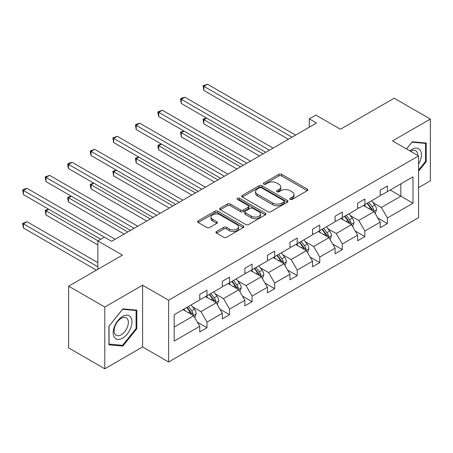 <?xml version="1.0" encoding="UTF-8"?>
<svg xmlns="http://www.w3.org/2000/svg" width="453" height="453" viewBox="0 0 453 453"><rect width="100%" height="100%" fill="white"/><g stroke="black" fill="none" stroke-linecap="round" stroke-linejoin="round"><path stroke-width="0.68" d="M290.163 199.388A1.404 0.81 0 0 0 292.151 199.388L307.225 190.679A2.005 1.161 0 0 0 307.814 189.864A2.005 1.161 0 0 0 307.225 189.043L281.687 174.297A2.005 1.161 0 0 0 278.844 174.297L263.771 183.001A1.404 0.81 0 0 0 263.357 183.573A1.404 0.81 0 0 0 263.771 184.15A1.404 0.81 0 0 0 265.758 184.15L267.706 183.023A6.421 3.709 0 0 1 276.789 183.023L278.918 184.252A6.421 3.709 0 0 1 280.798 186.874A6.421 3.709 0 0 1 278.918 189.496L276.964 190.622A1.404 0.81 0 0 0 276.557 191.194A1.404 0.81 0 0 0 276.964 191.766A1.404 0.81 0 0 0 278.952 191.766L280.905 190.639A6.421 3.709 0 0 1 289.988 190.639L292.117 191.868A6.421 3.709 0 0 1 293.997 194.49A6.421 3.709 0 0 1 292.117 197.112L290.163 198.238A1.404 0.81 0 0 0 289.75 198.81A1.404 0.81 0 0 0 290.163 199.388L290.163 198.238M418.566 187.638L430.35 180.832L430.35 119.071L394.206 98.205L340.43 129.252L315.854 115.062L309.28 118.862L309.28 127.208M104.79 368.793L142.593 346.97L142.593 285.203L104.79 307.026L104.79 368.793L68.652 347.927L68.652 286.166L122.429 255.113L97.854 240.928L97.854 269.303M104.79 307.026L68.652 286.166M216.551 231.477A2.005 1.161 0 0 0 215.968 232.298A2.005 1.161 0 0 0 216.551 233.119L223.72 237.253A2.005 1.161 0 0 0 226.557 237.253L243.301 227.587A2.005 1.161 0 0 0 243.89 226.772A2.005 1.161 0 0 0 243.301 225.951L217.757 211.206A2.005 1.161 0 0 0 214.92 211.206L198.176 220.871A2.005 1.161 0 0 0 197.587 221.687A2.005 1.161 0 0 0 198.176 222.508L206.834 227.508A2.005 1.161 0 0 0 209.671 227.508L216.834 223.369A2.005 1.161 0 0 0 217.423 222.548A2.005 1.161 0 0 0 216.834 221.732L212.542 219.252A5.368 3.097 0 0 1 210.973 217.061A5.368 3.097 0 0 1 214.286 214.195A5.368 3.097 0 0 1 220.135 214.869L236.953 224.575A5.368 3.097 0 0 1 238.521 226.772A5.368 3.097 0 0 1 235.209 229.631A5.368 3.097 0 0 1 229.36 228.963L226.557 227.344A2.005 1.161 0 0 0 223.72 227.344L216.551 231.477L216.551 233.119M97.854 240.928L104.428 237.129L111.659 241.302L316.505 123.035L309.28 118.862M142.593 285.203L168.618 300.226L418.566 155.917L418.566 217.683L168.618 361.992L168.618 300.226M430.35 119.071L392.547 140.894L418.566 155.917M267.848 211.778A2.005 1.161 0 0 0 270.69 211.778L287.434 202.112A2.005 1.161 0 0 0 288.017 201.291A2.005 1.161 0 0 0 287.434 200.469L261.891 185.724A2.005 1.161 0 0 0 259.054 185.724L242.31 195.39A2.005 1.161 0 0 0 241.721 196.211A2.005 1.161 0 0 0 242.31 197.032L267.848 211.778M237.972 199.688A1.404 0.81 0 0 1 239.399 199.886L239.399 198.216L265.367 213.21A2.005 1.161 0 0 1 265.956 214.031A2.005 1.161 0 0 1 265.367 214.847L248.623 224.518A2.005 1.161 0 0 1 245.786 224.518L220.243 209.767L220.243 208.131A2.005 1.161 0 0 0 219.654 208.952A2.005 1.161 0 0 0 220.243 209.767M220.243 208.131L227.406 203.992A2.005 1.161 0 0 1 230.249 203.992L240.605 209.977A2.005 1.161 0 0 0 243.442 209.977L248.199 207.231A2.005 1.161 0 0 0 248.782 206.409A2.005 1.161 0 0 0 248.199 205.594L237.412 199.365A1.404 0.81 0 0 1 236.998 198.793A1.404 0.81 0 0 1 237.87 198.04A1.404 0.81 0 0 1 239.399 198.216M174.184 314.71L199.767 299.937L199.767 294.342L206.998 290.169L206.998 295.764L222.321 286.913L222.321 281.324L229.552 277.151L229.552 282.74L244.875 273.895L244.875 268.301L252.1 264.127L252.1 269.722L267.429 260.871L267.429 255.282L274.654 251.109L274.654 256.704L289.977 247.853L289.977 242.264L297.208 238.091L297.208 243.68L312.53 234.835L312.53 229.241L319.756 225.067L319.756 230.662L335.084 221.811L335.084 216.223L342.309 212.049L342.309 217.638L357.632 208.793L357.632 203.199L364.863 199.026L364.863 204.62L380.186 195.775L380.186 190.181L387.417 186.007L387.417 191.602L413 176.829L413 203.199L387.417 217.972L387.417 223.567L380.186 227.74L380.186 222.146L364.863 230.996L364.863 236.585L357.632 240.758L357.632 235.169L342.309 244.014L342.309 249.609L335.084 253.782L335.084 248.187L319.756 257.038L319.756 262.627L312.53 266.8L312.53 261.211L297.208 270.056L297.208 275.645L289.977 279.818L289.977 274.229L274.654 283.074L274.654 288.669L267.429 292.842L267.429 287.247L252.1 296.098L252.1 301.687L244.875 305.86L244.875 300.271L229.552 309.116L229.552 314.71L222.321 318.884L222.321 313.289L206.998 322.134L206.998 327.729L199.767 331.902L199.767 326.307L174.184 341.081L174.184 314.71M205.554 296.596L216.251 302.774L200.928 311.619L192.559 306.789M200.928 311.619L206.998 322.134M216.251 302.774L222.321 313.289M199.767 298.601L200.928 299.269L206.998 295.764M228.102 283.578L238.805 289.75L223.476 298.601L215.113 293.77M223.476 298.601L229.552 309.116M238.805 289.75L244.875 300.271M222.321 285.577L223.476 286.245L229.552 282.74M250.656 270.554L261.353 276.732L246.03 285.577L237.661 280.747M246.03 285.577L252.1 296.098M261.353 276.732L267.429 287.247M244.875 272.559L246.03 273.227L252.1 269.722M273.21 257.536L283.906 263.714L268.584 272.559L260.215 267.729M268.584 272.559L274.654 283.074M283.906 263.714L289.977 274.229M267.429 259.541L268.584 260.209L274.654 256.704M295.758 244.518L306.46 250.69L291.137 259.541L282.768 254.711M291.137 259.541L297.208 270.056M306.46 250.69L312.53 261.211M289.977 246.517L291.137 247.185L297.208 243.68M318.312 231.494L329.008 237.672L313.686 246.517L305.322 241.687M313.686 246.517L319.756 257.038M329.008 237.672L335.084 248.187M312.53 233.499L313.686 234.167L319.756 230.662M340.866 218.476L351.562 224.654L336.239 233.499L327.87 228.669M336.239 233.499L342.309 244.014M351.562 224.654L357.632 235.169M335.084 220.481L336.239 221.143L342.309 217.638M363.419 205.452L374.116 211.63L358.793 220.481L350.424 215.645M358.793 220.481L364.863 230.996M374.116 211.63L380.186 222.146M357.632 207.457L358.793 208.125L364.863 204.62M390.163 190.017L400.86 196.189L381.341 207.457L372.978 202.627M381.341 207.457L387.417 217.972M413 203.199L400.86 196.189L400.86 183.839L413 176.829M142.593 346.97L168.618 361.992M380.186 194.439L381.341 195.107L387.417 191.602M174.184 327.06L193.697 315.792L183.001 309.614M193.697 315.792L199.767 326.307M377.802 218.018L387.417 223.567M355.248 231.036L364.863 236.585M332.695 244.059L342.309 249.609M310.146 257.077L319.756 262.627M287.593 270.096L297.208 275.645M265.039 283.119L274.654 288.669M242.491 296.137L252.1 301.687M219.937 309.156L229.552 314.71M197.383 322.179L206.998 327.729M418.566 171.16L426.228 161.63L426.228 143.029L412.281 141.783L406.511 148.958M136.812 328.725L136.812 310.124L122.859 308.878L108.913 326.234L108.913 344.835L122.859 346.081L136.812 328.725L136.087 328.306M290.724 199.586L292.117 198.782A6.421 3.709 0 0 0 293.997 196.16L293.997 194.49M280.798 186.874L280.798 188.539A6.421 3.709 0 0 1 278.918 191.16L277.53 191.964M307.202 190.696L281.687 175.968A2.005 1.161 0 0 0 278.844 175.968L264.331 184.348M287.406 202.123L261.891 187.395A2.005 1.161 0 0 0 259.054 187.395L242.332 197.044M283.884 201.862A1.404 0.81 0 0 0 284.297 201.291A1.404 0.81 0 0 0 283.884 200.719L261.466 187.774A1.404 0.81 0 0 0 259.478 187.774L257.417 188.963A6.421 3.709 0 0 0 255.537 191.585A6.421 3.709 0 0 0 257.417 194.201L272.746 203.052A6.421 3.709 0 0 0 281.828 203.052L283.884 201.862L283.884 203.533A1.404 0.81 0 0 0 284.297 202.961L284.297 201.291M255.537 191.585L255.537 193.25A6.421 3.709 0 0 0 257.417 195.872L257.417 194.201M283.884 203.533L281.828 204.722A6.421 3.709 0 0 1 272.746 204.722L257.417 195.872M220.271 209.784L227.406 205.662L227.406 203.992M248.782 206.409L248.782 208.08A2.005 1.161 0 0 1 248.199 208.901L243.442 211.642A2.005 1.161 0 0 1 240.605 211.642L230.249 205.662A2.005 1.161 0 0 0 227.406 205.662M239.399 199.886L265.339 214.864M251.353 216.183A5.368 3.097 0 0 0 257.202 216.851A5.368 3.097 0 0 0 260.52 213.986A5.368 3.097 0 0 0 258.946 211.794L253.023 208.374A2.005 1.161 0 0 0 250.181 208.374L245.43 211.121A2.005 1.161 0 0 0 244.841 211.942A2.005 1.161 0 0 0 245.43 212.757L251.353 216.183L251.353 217.848A5.368 3.097 0 0 0 257.202 218.522A5.368 3.097 0 0 0 260.52 215.656L260.52 213.986M244.841 211.942L244.841 213.612A2.005 1.161 0 0 0 245.43 214.428L245.43 212.757M251.353 217.848L245.43 214.428M238.521 226.772L238.521 228.437A5.368 3.097 0 0 1 235.209 231.302A5.368 3.097 0 0 1 229.36 230.628L226.557 229.014A2.005 1.161 0 0 0 223.72 229.014L216.579 233.131M210.973 217.061L210.973 218.731A5.368 3.097 0 0 0 212.542 220.922L212.542 219.252M216.811 223.386L212.542 220.922M243.272 227.604L217.757 212.87A2.005 1.161 0 0 0 214.92 212.87L198.204 222.525M425.509 161.211L426.228 161.63M121.387 345.226L122.859 346.081M375.214 213.533L376.545 209.694A5.419 3.126 -120 0 0 374.812 205.079L371.568 200.747M365.747 206.8L364.342 204.92M206.608 118.091L203.861 119.677L203.861 123.85L259.473 155.962M373.317 211.172L373.617 209.926A5.419 3.126 -120 0 0 372.066 206.664L368.821 202.332M367.462 203.12L371.035 207.887A2.758 1.591 60 0 1 371.539 208.725L373.617 209.926M367.089 203.335L370.333 207.667A5.419 3.126 60 0 1 371.681 210.226M203.861 123.85L203.069 119.218L263.091 153.873M203.069 119.218L206.291 117.91M292.004 137.18L203.861 86.297L207.474 84.207L295.616 135.096M288.385 139.269L203.861 90.464L203.861 86.297L203.069 85.832L207.474 84.207M203.861 90.464L203.069 85.832M352.661 226.557L353.991 222.712A5.419 3.126 -120 0 0 352.264 218.103L349.014 213.771M343.193 219.818L341.789 217.944M184.054 131.115L181.308 132.701L181.308 136.874L236.925 168.98M350.764 224.19L351.064 222.944A5.419 3.126 -120 0 0 349.512 219.688L346.268 215.356M344.914 216.138L348.482 220.905A2.758 1.591 60 0 1 348.986 221.744L351.064 222.944M344.535 216.358L347.779 220.69A5.419 3.126 60 0 1 349.133 223.25M181.308 136.874L180.515 132.242L240.537 166.897M180.515 132.242L183.737 130.928M330.107 239.575L331.437 235.736A5.419 3.126 -120 0 0 329.71 231.121L326.466 226.789M320.645 232.842L319.235 230.962M161.506 144.133L158.76 145.719L158.76 149.892L214.371 182.004M328.21 237.208L328.516 235.968A5.419 3.126 -120 0 0 326.964 232.706L323.719 228.374M322.36 229.156L325.934 233.929A2.758 1.591 60 0 1 326.432 234.767L328.516 235.968M321.981 229.377L325.226 233.708A5.419 3.126 60 0 1 326.579 236.268M158.76 149.892L157.961 146.931L157.961 145.26L217.984 179.915M157.961 145.26L161.189 143.952M269.45 150.203L181.308 99.315L184.926 97.225L273.063 148.114M265.837 152.287L181.308 103.488L181.308 99.315L180.515 98.856L181.959 98.018L184.926 97.225M181.308 103.488L180.515 98.856M246.896 163.222L158.76 112.333L162.372 110.249L250.515 161.138M243.284 165.311L158.76 116.506L158.76 112.333L157.961 111.874L162.372 110.249M158.76 116.506L157.961 113.544L157.961 111.874M418.566 164.167A13.29 7.673 120 0 0 420.129 160.945A13.29 7.673 120 0 0 419.535 149.394A13.29 7.673 120 0 0 409.852 150.889M417.785 155.47A10.062 5.81 120 0 0 415.701 150.741A10.062 5.81 120 0 0 410.571 151.302M406.539 148.975L411.992 142.197L425.509 143.403L425.509 161.427L418.566 170.056M424.614 142.888L425.509 143.403M130.713 328.04A13.29 7.673 120 0 0 127.27 315.203A13.29 7.673 120 0 0 114.433 326.585A13.29 7.673 120 0 0 117.876 339.422A13.29 7.673 120 0 0 130.713 328.04M127.418 327.1A10.062 5.81 120 0 0 126.285 317.836A10.062 5.81 120 0 0 115.096 326.001A10.062 5.81 120 0 0 116.223 335.265A10.062 5.81 120 0 0 127.418 327.1M109.054 344.127L109.054 326.103L122.57 309.291L136.087 310.498L136.087 328.521L122.57 345.333L108.913 344.042M135.192 309.977L136.087 310.498M307.559 252.593L308.884 248.754A5.419 3.126 -120 0 0 307.157 244.144L303.912 239.807M298.091 245.86L296.681 243.98M138.952 157.157L136.206 158.743L136.206 162.916L191.817 195.022M305.656 250.232L305.962 248.986A5.419 3.126 -120 0 0 304.41 245.73L301.166 241.392M299.807 242.179L303.38 246.947A2.758 1.591 60 0 1 303.884 247.785L305.962 248.986M299.433 242.395L302.678 246.726A5.419 3.126 60 0 1 304.025 249.286M136.206 162.916L135.407 158.284L195.43 192.933M135.407 158.284L138.635 156.97M224.348 176.24L136.206 125.356L139.818 123.267L227.961 174.156M220.73 178.329L136.206 129.53L136.206 125.356L135.407 124.898L136.857 124.06L139.818 123.267M136.206 129.53L135.407 124.898M285.005 265.617L286.336 261.777A5.419 3.126 -120 0 0 284.603 257.162L281.358 252.831M275.537 258.884L274.133 257.004M116.398 170.175L113.652 171.761L113.652 175.934L169.269 208.04M283.108 263.25L283.408 262.004A5.419 3.126 -120 0 0 281.857 258.748L278.612 254.416M277.259 255.198L280.826 259.965A2.758 1.591 60 0 1 281.33 260.803L283.408 262.004M276.879 255.418L280.124 259.75A5.419 3.126 60 0 1 281.472 262.31M113.652 175.934L112.859 171.302L172.882 205.956M112.859 171.302L116.081 169.994M201.795 189.263L113.652 138.375L117.265 136.291L205.407 187.174M198.182 191.347L113.652 142.548L113.652 138.375L112.859 137.916L117.265 136.291M113.652 142.548L112.859 137.916M262.451 278.635L263.782 274.795A5.419 3.126 -120 0 0 262.055 270.181L258.81 265.849M252.989 271.902L251.579 270.022M93.85 183.193L91.104 184.779L91.104 188.952L146.715 221.064M260.554 276.273L260.86 275.028A5.419 3.126 -120 0 0 259.309 271.766L256.064 267.434M254.705 268.221L258.278 272.989A2.758 1.591 60 0 1 258.776 273.827L260.86 275.028M254.326 268.436L257.57 272.768A5.419 3.126 60 0 1 258.923 275.328M91.104 188.952L90.306 185.99L90.306 184.32L150.328 218.975M90.306 184.32L93.528 183.012M179.241 202.281L91.104 151.393L94.717 149.309L182.853 200.198M175.628 204.371L91.104 155.566L91.104 151.393L90.306 150.934L94.717 149.309M91.104 155.566L90.306 152.604L90.306 150.934M239.903 291.658L241.228 287.814A5.419 3.126 -120 0 0 239.501 283.204L236.256 278.872M230.435 284.92L229.025 283.046M71.297 196.217L68.55 197.802L68.55 201.976L124.162 234.082M238.001 289.291L238.306 288.046A5.419 3.126 -120 0 0 236.755 284.79L233.51 280.458M232.151 281.239L235.724 286.007A2.758 1.591 60 0 1 236.228 286.845L238.306 288.046M231.772 281.46L235.022 285.792A5.419 3.126 60 0 1 236.37 288.346M68.55 201.976L67.752 199.014L67.752 197.344L127.774 231.998M67.752 197.344L70.979 196.03M156.687 215.305L68.55 164.416L72.163 162.327L160.305 213.216M153.074 217.389L68.55 168.59L68.55 164.416L67.752 163.958L69.201 163.12L72.163 162.327M68.55 168.59L67.752 165.628L67.752 163.958M217.349 304.676L218.68 300.837A5.419 3.126 -120 0 0 216.947 296.222L213.703 291.891M207.882 297.944L206.477 296.064M48.743 209.235L45.996 210.821L45.996 214.994L97.854 244.931M215.452 302.31L215.753 301.069A5.419 3.126 -120 0 0 214.201 297.808L210.956 293.476M209.597 294.257L213.17 299.025A2.758 1.591 60 0 1 213.674 299.869L215.753 301.069M209.224 294.478L212.468 298.81A5.419 3.126 60 0 1 213.816 301.37M45.996 214.994L45.204 210.362L97.995 240.843M45.204 210.362L48.426 209.054M134.139 228.323L45.996 177.434L49.609 175.351L137.752 226.234M130.526 230.407L45.996 181.608L45.996 177.434L45.204 176.976L49.609 175.351M45.996 181.608L45.204 176.976M194.796 317.695L196.126 313.855A5.419 3.126 -120 0 0 194.399 309.24L191.155 304.909M185.334 310.962L183.924 309.082M97.854 262.627L27.061 221.755L23.443 223.844L23.443 228.018L96.404 270.141M192.899 315.333L193.199 314.088A5.419 3.126 -120 0 0 191.653 310.832L188.403 306.494M187.049 307.281L190.622 312.049A2.758 1.591 60 0 1 191.121 312.887L193.199 314.088M186.67 307.496L189.915 311.828A5.419 3.126 60 0 1 191.268 314.388M23.443 228.018L22.65 223.38L97.854 266.8M22.65 223.38L27.061 221.755M104.36 237.168L23.443 190.458L27.061 188.369L115.198 239.258M100.742 239.258L23.443 194.631L23.443 190.458L22.65 190L24.094 189.161L27.061 188.369M23.443 194.631L22.65 190M292.117 198.782L292.117 197.112M276.964 191.766L276.964 190.622M278.918 191.16L278.918 189.496M263.771 184.15L263.771 183.001M278.844 175.968L278.844 174.297M281.687 175.968L281.687 174.297M307.225 190.679L307.225 189.043M242.31 197.032L242.31 195.39M259.054 187.395L259.054 185.724M261.891 187.395L261.891 185.724M287.434 202.112L287.434 200.469M272.746 204.722L272.746 203.052M281.828 204.722L281.828 203.052M230.249 205.662L230.249 203.992M240.605 211.642L240.605 209.977M243.442 211.642L243.442 209.977M248.199 208.901L248.199 207.231M265.367 214.847L265.367 213.21M223.72 229.014L223.72 227.344M226.557 229.014L226.557 227.344M229.36 230.628L229.36 228.963M216.834 223.369L216.834 221.732M198.176 222.508L198.176 220.871M214.92 212.87L214.92 211.206M217.757 212.87L217.757 211.206M243.301 227.587L243.301 225.951M373.725 211.404L376.505 209.801M372.066 206.664L374.812 205.079M368.793 208.556L370.333 207.667M351.171 224.428L353.957 222.819M349.512 219.688L352.264 218.103M346.239 221.579L347.779 220.69M328.618 237.446L331.403 235.837M326.964 232.706L329.71 231.121M323.685 234.597L325.226 233.708M306.069 250.469L308.85 248.861M304.41 245.73L307.157 244.144M301.137 247.621L302.678 246.726M283.516 263.487L286.302 261.879M281.857 258.748L284.603 257.162M278.584 260.639L280.124 259.75M260.962 276.506L263.748 274.903M259.309 271.766L262.055 270.181M256.03 273.657L257.57 272.768M238.414 289.529L241.194 287.921M236.755 284.79L239.501 283.204M233.482 286.681L235.022 285.792M215.86 302.547L218.64 300.939M214.201 297.808L216.947 296.222M210.928 299.699L212.468 298.81M193.306 315.565L196.092 313.963M191.653 310.832L194.399 309.24M188.374 312.723L189.915 311.828"/></g></svg>

